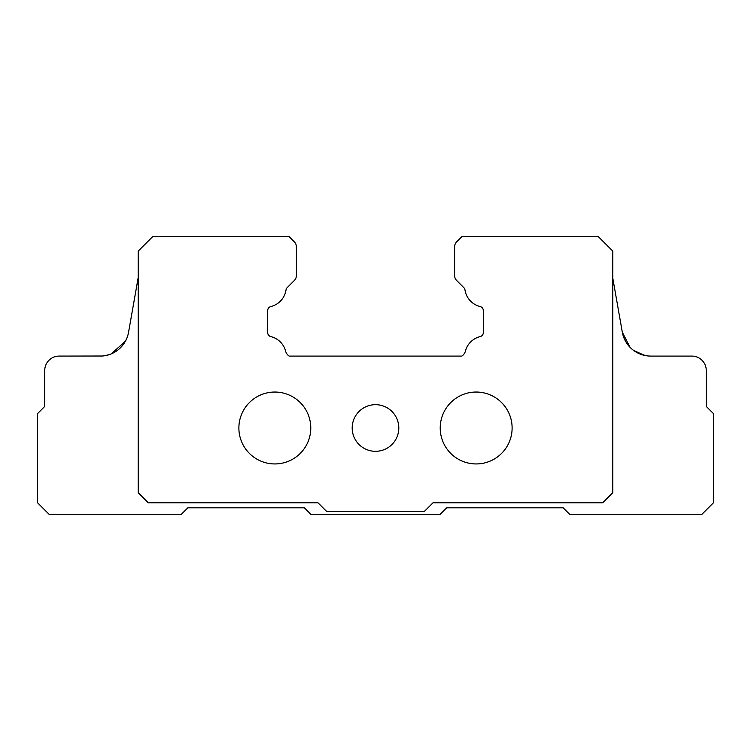 <?xml version="1.0" encoding="UTF-8"?>
<svg xmlns="http://www.w3.org/2000/svg" width="751" height="751" viewBox="0 0 751 751"><rect width="100%" height="100%" fill="white"/><g stroke="black" fill="none" stroke-linecap="round" stroke-linejoin="round"><path stroke-width="1.13" d="M640.725 354.284L647.353 355.88L641.805 354.66M639.749 353.899L633.065 350.022M630.108 347.384L622.316 332.205A28.904 28.904 0 0 0 650.77 356.087L691.878 356.087A14.382 14.382 0 0 1 706.259 370.468L706.259 406.422L713.45 413.613L713.45 502.766L701.941 514.275L569.643 514.275L563.166 507.807L446.685 507.807L440.217 514.275L310.783 514.275L304.315 507.807L187.834 507.807L181.357 514.275L49.059 514.275L37.55 502.766L37.55 413.613L44.741 406.422L44.741 370.468A14.382 14.382 0 0 1 59.122 356.087L102.267 356.012M624.87 339.996L625.47 341.142L624.87 339.996M631.873 349.055L628.127 345.131M633.628 350.454L644.668 355.43L633.628 350.454L639.683 353.871M106.839 355.317L110.641 354.134L106.839 355.317M111.27 353.881L117.297 350.473M119.033 349.084L122.817 345.131M123.746 343.883L124.807 342.249L123.746 343.883M111.204 353.909L125.408 341.217L127.163 337.424L125.333 341.358M124.882 342.127L124.3 343.057M109.12 354.679L104.182 355.814L109.12 354.679M627.16 343.855L626.531 342.916M375.5 451.304A23.309 23.309 0 0 1 352.191 427.986A23.309 23.309 0 0 1 375.5 404.676A23.309 23.309 0 0 1 398.809 427.986A23.309 23.309 0 0 1 375.5 451.304M476.162 463.94A35.954 35.954 0 0 0 512.116 427.986A35.954 35.954 0 0 0 476.162 392.041A35.954 35.954 0 0 0 440.217 427.986A35.954 35.954 0 0 0 476.162 463.94M274.838 463.94A35.954 35.954 0 0 0 310.783 427.986A35.954 35.954 0 0 0 274.838 392.041A35.954 35.954 0 0 0 238.884 427.986A35.954 35.954 0 0 0 274.838 463.94M122.404 345.638L122.854 345.075M138.212 492.703L148.285 502.766L317.973 502.766L326.601 511.403L424.399 511.403L433.027 502.766L602.715 502.766L612.788 492.703L612.788 251.106L598.406 236.725L461.79 236.725L456.702 241.813A7.191 7.191 0 0 0 454.599 246.891L454.599 275.448A7.191 7.191 0 0 0 456.702 280.536L463.78 287.614A4.318 4.318 0 0 1 464.991 290.008A20.136 20.136 0 0 0 480.077 306.511A4.318 4.318 0 0 1 483.353 310.698L483.353 332.449A4.318 4.318 0 0 1 480.077 336.636A20.136 20.136 0 0 0 465.413 351.083A8.627 8.627 0 0 1 461.837 356.087L289.163 356.087A8.627 8.627 0 0 1 285.587 351.083A20.136 20.136 0 0 0 270.923 336.636A4.318 4.318 0 0 1 267.647 332.449L267.647 310.698A4.318 4.318 0 0 1 270.923 306.511A20.136 20.136 0 0 0 286.009 290.008A4.318 4.318 0 0 1 287.22 287.614L294.298 280.536A7.191 7.191 0 0 0 296.401 275.448L296.401 246.891A7.191 7.191 0 0 0 294.298 241.813L289.21 236.725L152.594 236.725L138.212 251.106L138.212 492.703M612.788 278.161L622.316 332.205M100.23 356.087A28.763 28.763 0 0 0 128.552 332.317L138.212 277.504M648.733 356.012L650.77 356.087"/></g></svg>
